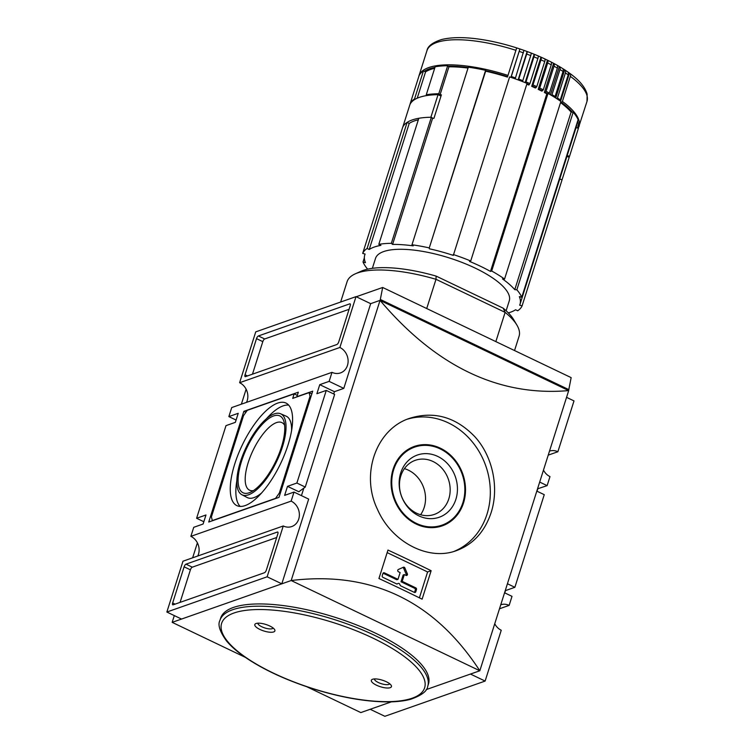<?xml version="1.0" encoding="UTF-8"?>
<svg xmlns="http://www.w3.org/2000/svg" width="754" height="754" viewBox="0 0 754 754"><rect width="100%" height="100%" fill="white"/><g stroke="black" fill="none" stroke-linecap="round" stroke-linejoin="round"><path stroke-width="1.13" d="M491.071 512.777C499.261 487.895 492.852 456.302 474.709 436.557C455.708 416.981 434.144 410.864 409.997 418.206C376.331 428.819 360.214 473.889 377.424 509.261C391.562 542.098 428.442 561.325 456.509 550.599C473.173 544.369 484.69 531.759 491.071 512.777M454.049 551.391A70.169 60.951 70.6 0 0 486.99 514.219A70.169 60.951 70.6 0 0 471.881 441.373A70.169 60.951 70.6 0 0 407.499 419.149M463.512 502.984A42.101 36.569 70.6 0 0 453.88 458.611A42.101 36.569 70.6 0 0 414.342 446.425A42.101 36.569 70.6 0 0 393.795 498.262A42.101 36.569 70.6 0 0 442.249 525.858A42.101 36.569 70.6 0 0 463.512 502.984M422.777 445.435A42.101 36.569 70.6 0 0 413.173 446.858M441.071 526.254A42.101 36.569 70.6 0 0 449.45 521.353M414.587 447.131A41.347 35.919 70.6 0 0 394.408 498.045A41.347 35.919 70.6 0 0 442.004 525.152A41.347 35.919 70.6 0 0 462.881 502.682A41.347 35.919 70.6 0 0 453.427 459.101A41.347 35.919 70.6 0 0 414.587 447.131L412.249 447.961A41.347 35.919 70.6 0 0 404.794 451.759M431.467 527.668A41.347 35.919 70.6 0 0 439.657 525.972L442.004 525.152M455.878 499.336A32.969 28.643 70.6 0 0 422.674 453.804A32.969 28.643 70.6 0 0 406.34 505.293A32.969 28.643 70.6 0 0 455.878 499.336M448.809 498.837A28.68 24.91 70.6 0 0 442.249 468.611A28.68 24.91 70.6 0 0 415.313 460.308A28.68 24.91 70.6 0 0 401.317 495.623A28.68 24.91 70.6 0 0 434.332 514.416A28.68 24.91 70.6 0 0 448.809 498.837M420.6 514.737A28.68 24.91 70.6 0 0 424.172 507.499A28.68 24.91 70.6 0 0 404.408 468.649M288.009 445.001A56.861 21.291 -64.4 0 0 286.237 403.183A56.861 21.291 -64.4 0 0 242.222 445.152A56.861 21.291 -64.4 0 0 237.171 505.764A56.861 21.291 -64.4 0 0 288.009 445.001M288.659 405.105A56.635 21.206 -64.4 0 0 266.473 418.706M236.86 480.628A56.635 21.206 -64.4 0 0 240.196 506.443M291.581 430.543A45.108 16.89 -64.4 0 0 286.124 416.161L280.582 413.757A44.882 16.805 -64.4 0 0 246.275 447.084A44.882 16.805 -64.4 0 0 241.855 494.718A44.882 16.805 -64.4 0 0 282.411 446.971A44.882 16.805 -64.4 0 0 280.582 413.757M241.855 494.718L247.208 497.527A45.108 16.89 -64.4 0 0 261.836 492.748M284.644 425.36A37.464 14.034 -64.4 0 0 281.892 422.598A37.464 14.034 -64.4 0 0 276.445 422.617A37.464 14.034 -64.4 0 0 250.403 456.443A37.464 14.034 -64.4 0 0 249.565 490.194A37.464 14.034 -64.4 0 0 253.448 490.6M273.617 415.935A42.601 15.957 115.6 0 1 284.06 421.967A42.601 15.957 115.6 0 1 275.823 461.222A42.601 15.957 115.6 0 1 250.432 492.277A42.601 15.957 115.6 0 1 249.254 492.748A42.601 15.957 115.6 0 1 241.525 461.335A42.601 15.957 115.6 0 1 273.617 415.935M247.293 410.327L243.523 415.661L211.412 516.886L212.317 520.58L275.568 498.356L279.348 493.012L310.026 396.312L309.112 392.617L292.712 398.376L294.145 393.861L247.293 410.327M297.312 395.369L294.145 393.861M311.826 393.918L309.112 392.617M310.931 396.745L310.026 396.312M280.252 493.446L279.348 493.012M298.32 392.193L243.853 411.335L208.735 522.041L279.018 497.348L312.703 391.156L296.887 396.717L298.32 392.193M245.889 412.306L243.853 411.335M276.68 537.517L192.298 567.168A2.507 0.943 -64.4 0 0 190.404 569.836L180.083 602.371M186.002 564.152A2.507 0.943 -64.4 0 0 184.117 566.829L172.647 602.974A2.507 0.943 -64.4 0 0 172.741 604.831A2.507 0.943 -64.4 0 0 173.109 604.831L264.475 572.729A2.507 0.943 -64.4 0 0 266.36 570.052L277.83 533.907A2.507 0.943 -64.4 0 0 277.736 532.051A2.507 0.943 -64.4 0 0 277.368 532.051L186.002 564.152L192.298 567.168M349.074 309.319L264.682 338.961A2.507 0.943 -64.4 0 0 262.797 341.637L252.477 374.173M349.762 303.853L258.396 335.954A2.507 0.943 -64.4 0 0 256.511 338.631L245.041 374.776A2.507 0.943 -64.4 0 0 245.125 376.623A2.507 0.943 -64.4 0 0 245.493 376.623L336.859 344.521A2.507 0.943 -64.4 0 0 338.753 341.854L350.214 305.7A2.507 0.943 -64.4 0 0 350.129 303.853A2.507 0.943 -64.4 0 0 349.762 303.853L350.356 304.135M370.186 709.288L384.86 716.3L485.124 681.069L501.25 630.24A13.779 11.97 -109.4 0 1 494.737 623.737M500.76 604.765A13.779 11.97 -109.4 0 1 509.139 605.387L512.004 596.348L504.558 592.785M499.487 608.77L509.139 605.387M539.676 482.079L547.121 485.633L549.986 476.594A13.779 11.97 -109.4 0 1 543.474 470.1M549.496 451.118A13.779 11.97 -109.4 0 1 557.875 451.75L574.001 400.911L566.556 397.349M548.224 455.133L557.875 451.75M283.259 525.972L267.133 576.801L166.86 612.031L182.986 561.202L283.259 525.972A13.779 11.97 -109.4 0 0 291.77 526.546A13.779 11.97 -109.4 0 0 299.376 514.369A13.779 11.97 -109.4 0 0 291.138 501.118L294.003 492.079L284.635 495.378L287.5 486.339L296.878 483.041L305.257 487.056L298.848 491.759L287.5 486.339M197.784 556.009A13.779 11.97 70.6 0 0 190.875 536.348L291.138 501.118M246.52 402.363A13.779 11.97 70.6 0 0 239.612 382.712L339.875 347.481A13.779 11.97 -109.4 0 1 348.112 360.732A13.779 11.97 -109.4 0 1 340.506 372.91A13.779 11.97 -109.4 0 1 331.996 372.335L231.723 407.565L228.858 416.604L238.226 413.305L235.361 422.344L225.993 425.633L196.606 518.271L205.974 514.982L203.109 524.021L193.74 527.31L190.875 536.348M203.834 521.73L196.606 518.271M507.423 583.747L514.869 587.309L505.5 590.599L504.775 592.889M536.81 491.118L544.256 494.671L514.869 587.309M331.996 372.335L329.13 381.373L319.753 384.663L316.887 393.701L326.265 390.412L334.644 394.417L305.257 487.056M326.265 390.412L296.878 483.041M537.536 488.828L547.121 485.633M537.027 491.212L537.753 488.931M470.458 674.057L485.124 681.069M380.129 300.412L380.044 300.365C436.161 366.576 499.044 396.651 568.695 390.6L380.129 300.412L382.674 287.472L356.237 296.756M568.61 390.563L571.155 377.622L382.674 287.472M380.421 299.508L568.902 389.658M568.695 390.6L479.827 670.768L291.176 580.533C371.383 570.778 434.266 600.853 479.827 670.768L426.189 689.608M174.306 615.594L172.166 622.352L245.201 657.281M306.784 686.734L360.817 712.577L391.373 701.842M333.702 393.965L334.427 391.684L343.796 388.385L370.676 303.664L380.044 300.365L291.176 580.533L172.166 622.352M246.124 389.205L241.374 404.172M197.388 542.842L192.638 557.809M301.449 495.642L303.843 488.092M166.86 612.031L181.535 619.053L281.808 583.822L308.678 499.101L294.003 492.079M383.07 573.2A1.254 1.084 -109.4 0 1 383.183 573.247L396.811 579.76L397.98 579.345L400.129 572.569L398.47 571.777A1.254 1.084 -109.4 0 1 398.338 569.496L403.381 567.244A1.254 1.084 -109.4 0 1 404.86 567.951L407.339 573.794A1.254 1.084 -109.4 0 1 405.982 575.368L404.323 574.576L403.154 574.991L401.005 581.768L414.625 588.28A1.254 1.084 -109.4 0 1 415.313 589.911L414.596 592.173A1.254 1.084 -109.4 0 1 414.474 592.437M402.645 567.574A1.254 1.084 -109.4 0 1 403.692 568.356L406.17 574.209A1.254 1.084 -109.4 0 1 406.095 575.415M397.075 583.879L398.244 583.464A1.254 1.084 -109.4 0 1 398.3 583.445L397.132 583.86A1.254 1.084 -109.4 0 0 397.075 583.879L396.811 583.992M401.005 581.768L402.174 581.353L415.793 587.875A1.254 1.084 -109.4 0 1 416.491 589.505L415.774 591.758A1.254 1.084 -109.4 0 1 414.361 592.39L400.374 585.698L399.705 584.171A1.254 1.084 -109.4 0 0 398.3 583.445M404.323 574.576L402.174 581.353M398.244 583.464L396.906 584.039L382.919 577.347A1.254 1.084 -109.4 0 1 382.231 575.717L382.947 573.464A1.254 1.084 -109.4 0 1 384.351 572.833L397.98 579.345M387.151 552.607L427.603 571.956L419.394 597.837M431.137 570.712L422.108 599.176A751.766 243.872 -162.4 0 0 378.932 578.525L387.961 550.062A751.766 243.872 17.6 0 1 431.137 570.712L427.603 571.956M339.875 347.481L356.001 296.642L255.738 331.873L239.612 382.712M228.858 416.604L236.087 420.053M356.001 296.642L370.676 303.664M329.13 381.373L343.796 388.385M319.753 384.663L334.427 391.684M267.133 576.801L281.808 583.822M427.744 686.291L428.461 684.038A109.01 35.363 -162.4 0 0 375.511 633.171A109.01 35.363 -162.4 0 0 220.658 618.12L219.942 620.372C217.586 624.708 219.763 631.55 226.483 640.9C230.328 645.547 235.502 650.25 242.006 655.009C259.828 667.818 282.703 678.817 310.62 688.006C339.979 697.365 366.218 701.993 389.328 701.889C397.641 701.767 404.775 700.89 410.723 699.26C421.543 695.452 427.216 691.126 427.744 686.291A109.01 35.363 -162.4 0 0 374.795 635.434A109.01 35.363 -162.4 0 0 219.942 620.372M259.932 629.449A10.528 3.412 17.6 0 1 255.785 623.615A10.528 3.412 17.6 0 1 269.772 625.999A10.528 3.412 17.6 0 1 274.635 629.599A10.528 3.412 17.6 0 1 270.997 632.276A10.528 3.412 17.6 0 1 259.932 629.449M386.321 681.739A10.528 3.412 -162.4 0 0 372.325 679.363A10.528 3.412 -162.4 0 0 380.365 686.724A10.528 3.412 -162.4 0 0 391.175 685.339A10.528 3.412 -162.4 0 0 386.321 681.739M374.436 678.93A8.021 2.601 -162.4 0 0 381.326 683.689A8.021 2.601 -162.4 0 0 389.695 683.774M257.896 623.19A8.021 2.601 -162.4 0 0 264.786 627.941A8.021 2.601 -162.4 0 0 273.155 628.035M436.114 276.096L435.991 279.3L505.123 312.363L503.182 308.179L436.114 276.096A85.202 27.634 -162.4 0 0 361.081 271.252L355.332 273.815A90.216 29.265 -162.4 0 0 347.085 281.723L340.638 302.043M440.355 95.767A79.34 25.74 17.6 0 1 441.099 95.758M367.104 248.481A83.948 27.229 -162.4 0 0 362.693 253.401L402.683 127.322A83.948 27.229 17.6 0 1 407.094 122.402L367.104 248.481L369.224 249.489A81.441 26.418 17.6 0 1 380.93 245.38L378.81 244.362A83.948 27.229 -162.4 0 1 391.345 243.325L392.589 244.419L432.589 118.34L431.345 117.256L391.345 243.325M369.224 249.489L409.215 123.42L407.094 122.402M409.215 123.42A81.441 26.418 17.6 0 1 418.319 119.82M378.81 244.362L418.809 118.284A83.948 27.229 17.6 0 1 431.345 117.256M432.589 118.34A81.441 26.418 17.6 0 1 433.936 118.331L441.392 94.834A81.441 26.418 17.6 0 0 440.034 94.844L438.79 93.75A83.948 27.229 17.6 0 0 426.264 94.787L427.603 95.428M415.209 99.226L414.549 98.906A83.948 27.229 17.6 0 0 410.138 103.826L410.28 103.864M560.571 101.234L569.477 73.157A3.761 2.564 126.2 0 1 569.741 73.317A3.761 2.564 126.2 0 1 570.354 76.361L562.399 101.441A0.999 0.688 126.2 0 1 561.353 102.337L560.618 102.337M392.589 244.419A81.441 26.418 17.6 0 1 413.22 245.861L411.976 244.777L468.309 67.191A83.948 27.229 -162.4 0 1 485.604 70.32L429.271 247.906L485.642 71.187A81.441 26.418 17.6 0 1 507.423 77.078L507.979 75.409A83.948 27.229 -162.4 0 0 418.998 75.749L418.753 76.672M440.034 94.844L448.922 66.823A81.441 26.418 17.6 0 1 468.027 68.067M576.056 127.615L578.422 128.274L569.534 156.285L567.168 155.635M576.763 123.873A81.441 26.418 17.6 0 1 576.358 126.663L520.015 304.258A81.441 26.418 17.6 0 1 519.657 305.191L522.088 305.86A83.948 27.229 -162.4 0 1 517.678 310.78L515.557 309.762A81.441 26.418 17.6 0 1 508.328 312.901M429.309 248.773A81.441 26.418 17.6 0 1 453.314 255.399L509.619 76.936A83.948 27.229 -162.4 0 1 527.046 83.392L470.713 260.988L469.525 261.402A81.441 26.418 17.6 0 1 490.486 271.421L546.82 93.835L548.007 93.421A83.948 27.229 -162.4 0 1 560.891 101.47L504.558 279.055L502.475 278.914A81.441 26.418 17.6 0 1 514.775 289.649L571.108 112.063L573.191 112.205A83.948 27.229 -162.4 0 1 578.092 119.698L521.749 297.283L519.327 296.614A81.441 26.418 17.6 0 1 520.015 304.258M573.191 112.205L516.858 289.8L514.775 289.649M560.542 102.572A81.441 26.418 17.6 0 1 571.108 112.063M569.477 73.157A81.441 26.418 -162.4 0 0 567.828 71.979M548.007 93.421L491.674 271.006L490.486 271.421M526.792 84.194A81.441 26.418 17.6 0 1 528.714 85.004L529.921 83.581A83.948 27.229 -162.4 0 0 525.99 81.941L525.604 82.799M529.921 83.581L537.875 58.501A3.761 1.027 -66.8 0 0 537.97 55.834A81.441 26.418 -162.4 0 1 540.957 57.134A3.761 1.169 114 0 1 540.967 57.134L531.702 86.314A81.441 26.418 17.6 0 1 535.359 87.982L536.773 86.644L544.727 61.564A3.761 1.338 -64.9 0 0 544.633 58.812A81.441 26.418 -162.4 0 1 547.47 60.169L538.215 89.349A81.441 26.418 17.6 0 1 541.683 91.083L543.285 89.849L551.249 64.769A3.761 1.64 -62.8 0 0 550.976 61.932A3.761 1.64 -62.8 0 0 550.938 61.903A81.441 26.418 -162.4 0 1 553.625 63.317L544.369 92.497A81.441 26.418 17.6 0 1 546.82 93.835M507.979 75.409L516.679 47.907A81.441 26.418 -162.4 0 1 519.921 48.963L510.91 77.37M485.642 71.187L485.604 70.32M448.922 66.823L447.678 65.739L438.79 93.75M447.678 65.739A83.948 27.229 -162.4 0 0 435.152 66.776L426.264 94.787M417.207 98.218L425.558 71.903A81.441 26.418 17.6 0 1 434.662 68.303M425.558 71.903L423.437 70.885L414.549 98.906M423.437 70.885A83.948 27.229 -162.4 0 0 419.026 75.805L410.138 103.826M364.352 257.802L363.023 261.977L365.454 262.646A81.441 26.418 17.6 0 1 364.757 255.003A81.441 26.418 17.6 0 1 365.124 254.07L362.693 253.401M506.123 310.752L509.27 300.846A70.169 22.761 -162.4 0 0 475.19 268.104A70.169 22.761 -162.4 0 0 375.511 258.415L372.363 268.32M521.749 297.283A83.948 27.229 -162.4 0 0 516.858 289.8M504.558 279.055A83.948 27.229 -162.4 0 0 491.674 271.006M470.713 260.988A83.948 27.229 -162.4 0 0 453.277 254.532M429.271 247.906A83.948 27.229 -162.4 0 0 411.976 244.777M363.023 261.977A83.948 27.229 -162.4 0 0 367.65 269.15M355.332 273.815A90.216 29.265 -162.4 0 1 435.991 279.3L426.717 308.527M514.539 350.535L519.063 336.275A90.216 29.265 -162.4 0 0 516.886 325.059A90.216 29.265 -162.4 0 0 505.123 312.363L495.849 341.6M516.886 325.059L513.663 319.649A85.202 27.634 -162.4 0 0 503.182 308.179M559.741 100.659A0.999 0.66 -55.2 0 0 560.269 99.924A83.948 27.229 -162.4 0 0 557.451 98.02A0.999 0.622 123.2 0 1 556.933 98.774M560.269 99.924L568.224 74.844A3.761 2.46 -55.2 0 0 567.63 71.809A3.761 2.46 -55.2 0 0 567.404 71.677M555.745 98.011L564.68 69.839A3.761 2.319 123.2 0 1 564.85 69.934A3.761 2.319 123.2 0 1 565.415 72.94L557.451 98.02M564.68 69.839A81.441 26.418 -162.4 0 0 562.38 68.378A3.761 2.205 -58 0 1 562.522 68.454A3.761 2.205 -58 0 1 563.049 71.432L555.085 96.512A83.948 27.229 -162.4 0 0 551.994 94.636A0.999 0.547 120.5 0 1 551.485 95.409M554.576 97.275A0.999 0.584 -58 0 0 555.085 96.512M550.429 94.787L559.383 66.55A3.761 2.055 120.5 0 1 559.487 66.606A3.761 2.055 120.5 0 1 559.949 69.556L551.994 94.636M559.383 66.55A81.441 26.418 -162.4 0 0 556.876 65.108A3.761 1.932 -60.5 0 1 556.961 65.146A3.761 1.932 -60.5 0 1 557.366 68.067L549.412 93.138A83.948 27.229 -162.4 0 0 546.066 91.3A0.999 0.471 118.2 0 1 545.217 92.318L544.369 92.497M548.912 93.93A0.999 0.518 -60.5 0 0 549.412 93.138M553.625 63.317A3.761 1.772 118.2 0 1 553.69 63.345A3.761 1.772 118.2 0 1 554.02 66.22L546.066 91.3M547.47 60.169A3.761 1.48 116 0 1 547.498 60.179A3.761 1.48 116 0 1 547.668 62.978L539.713 88.058L538.215 89.349M544.633 58.812A3.761 1.338 -64.9 0 0 544.614 58.803L540.967 57.134A3.761 1.169 114 0 1 540.957 59.849L533.003 84.929L531.702 86.314M537.97 55.834A3.761 1.027 -66.8 0 0 537.97 55.824C523.022 49.472 507.64 44.646 491.825 41.347C470.826 37.087 454.049 36.484 441.486 39.557C432.551 42.497 427.707 46.201 426.952 50.669A83.948 27.229 -162.4 0 1 515.934 50.329M525.152 82.62L534.152 54.241A3.761 0.839 112.1 0 1 533.945 56.861L525.99 81.941M534.152 54.241A81.441 26.418 -162.4 0 0 531.052 53.006A3.761 0.697 -68.7 0 1 530.75 55.589L522.795 80.669A83.948 27.229 -162.4 0 0 518.743 79.123L518.394 80.009M522.428 81.536L522.795 80.669M518.111 79.905L527.121 51.508A3.761 0.518 110.3 0 1 526.697 54.043L518.743 79.123M527.121 51.508A81.441 26.418 -162.4 0 0 523.936 50.358L515.463 77.935A83.948 27.229 -162.4 0 0 511.316 76.503L511.005 77.398M515.123 78.821L515.463 77.935M519.921 48.963L511.316 76.503M559.713 179.132L562.079 179.782L522.088 305.86M569.534 156.285A83.948 27.229 17.6 0 1 569.016 157.303M562.06 179.782L569.166 157.379L566.951 156.314M559.779 178.905L560.995 179.49M438.046 94.665L430.883 117.256A83.948 27.229 17.6 0 0 402.768 127.134L409.931 104.542A83.948 27.229 17.6 0 1 438.046 94.665L440.996 96.078M431.901 117.737L433.145 118.331M190.404 569.836L184.117 566.829M277.962 532.343L277.368 532.051M175.069 604.133L172.647 602.974M264.682 338.961L258.396 335.954M247.463 375.935L245.041 374.776M262.797 341.637L256.511 338.631M414.625 588.28L415.793 587.875M406.17 574.209L407.339 573.794M403.692 568.356L404.86 567.951M383.183 573.247L384.351 572.833M414.596 592.173L415.774 591.758M415.313 589.911L416.491 589.505M372.91 638.101A106.502 34.552 -162.4 0 0 221.082 627.441A106.502 34.552 -162.4 0 0 375.388 701.239A106.502 34.552 -162.4 0 0 372.91 638.101M578.299 128.237L586.989 101.441A83.948 27.229 -162.4 0 0 570.354 76.361M579.025 126.521A83.948 27.229 -162.4 0 0 562.399 101.441M507.583 76.625A82.94 26.908 -162.4 0 0 485.623 70.659M529.261 84.693A82.94 26.908 -162.4 0 0 526.942 83.713M468.196 67.54A82.94 26.908 -162.4 0 0 448.178 66.173M434.964 67.37A82.94 26.908 -162.4 0 0 424.285 71.291M577.451 128.001A82.94 26.908 -162.4 0 0 577.677 120.989M572.361 112.148A82.94 26.908 -162.4 0 0 561.353 102.337M530.75 55.589A83.948 27.229 -162.4 0 0 526.697 54.043M523.417 52.855A83.948 27.229 -162.4 0 0 519.27 51.423M537.875 58.501A83.948 27.229 -162.4 0 0 533.945 56.861M536.773 86.644A83.948 27.229 -162.4 0 0 533.003 84.929M544.727 61.564A83.948 27.229 -162.4 0 0 540.957 59.849M543.285 89.849A83.948 27.229 -162.4 0 0 539.713 88.058M551.249 64.769A83.948 27.229 -162.4 0 0 547.668 62.978M536.037 87.728A82.94 26.908 -162.4 0 0 532.315 86.022M542.475 90.885A82.94 26.908 -162.4 0 0 538.94 89.113M547.536 93.59A82.94 26.908 -162.4 0 0 545.217 92.318M557.366 68.067A83.948 27.229 -162.4 0 0 554.02 66.22M563.049 71.432A83.948 27.229 -162.4 0 0 559.949 69.556M568.224 74.844A83.948 27.229 -162.4 0 0 565.415 72.94M365.068 254.051L364.757 255.003M547.498 60.179L550.976 61.932M553.69 63.345L556.961 65.146M559.487 66.606L562.522 68.454M564.85 69.934L567.63 71.809M569.741 73.317C579.392 80.273 585.189 87.219 587.14 94.175L586.989 101.441M418.998 75.749L426.952 50.669"/></g></svg>
